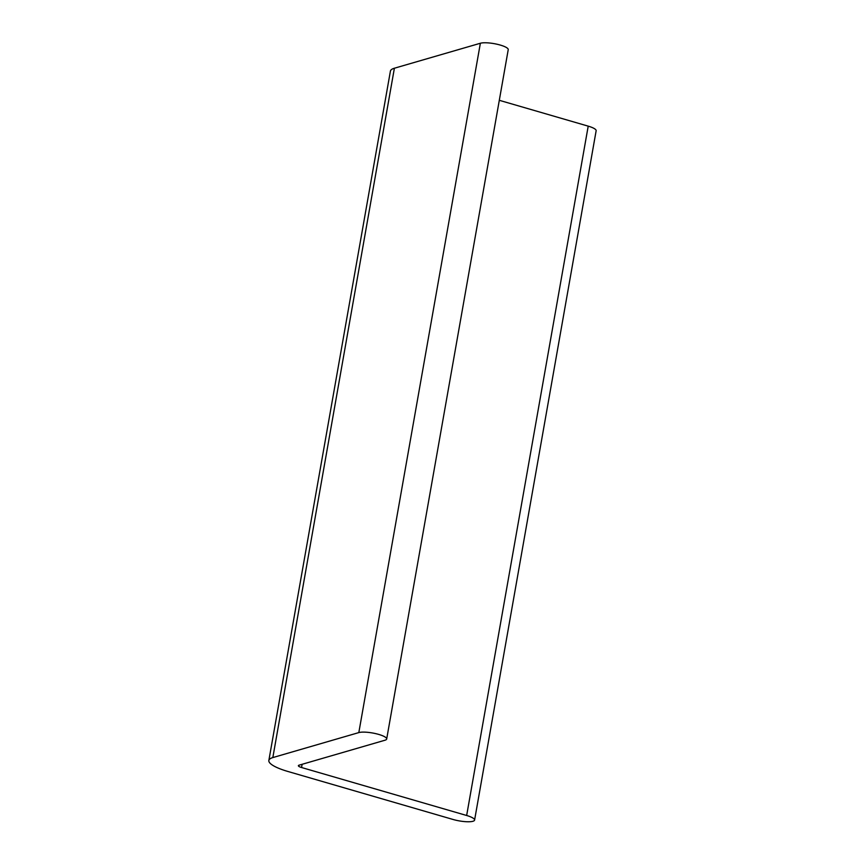 <?xml version="1.0" encoding="UTF-8"?>
<svg xmlns="http://www.w3.org/2000/svg" width="865" height="865" viewBox="0 0 865 865"><rect width="100%" height="100%" fill="white"/><g stroke="black" fill="none" stroke-linecap="round" stroke-linejoin="round"><path stroke-width="1.3" d="M301.55 767.515A6.001 1.384 -170 0 1 298.382 765.676A6.001 1.384 -170 0 1 299.041 765.19L385.022 740.213A14.986 3.471 -170 0 0 386.687 739.002L508.231 49.662A14.986 3.471 -170 0 0 497.278 44.288A14.986 3.471 -170 0 0 480.367 43.25L394.386 68.227A35.973 8.326 -170 0 0 390.407 71.125L268.853 760.465A35.973 8.326 -170 0 0 287.904 771.472L453.011 819.458A14.986 3.471 -170 0 0 474.593 820.074A14.986 3.471 -170 0 0 466.657 815.49L301.55 767.515L302.123 764.303M386.687 739.002A14.986 3.471 -170 0 0 375.724 733.639A14.986 3.471 -170 0 0 358.824 732.59L272.832 757.578A35.973 8.326 -170 0 0 268.853 760.465M474.593 820.074L596.147 130.734A14.986 3.471 -170 0 0 588.211 126.149L499.3 100.308M272.832 757.578L394.386 68.227M466.657 815.49L588.211 126.149M358.824 732.59L480.367 43.25"/></g></svg>
